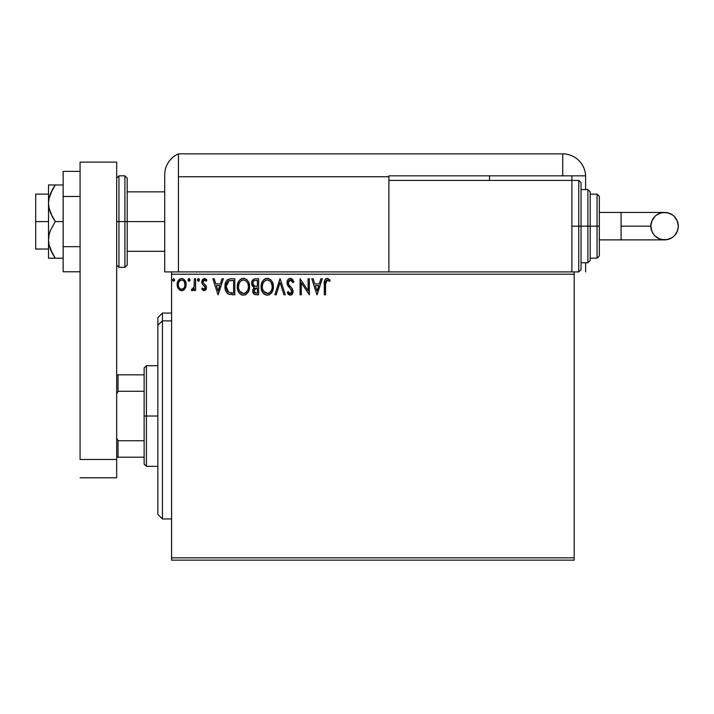 <?xml version="1.0" encoding="UTF-8"?>
<svg xmlns="http://www.w3.org/2000/svg" width="714" height="714" viewBox="0 0 714 714"><rect width="100%" height="100%" fill="white"/><g stroke="black" fill="none" stroke-linecap="round" stroke-linejoin="round"><path stroke-width="1.07" d="M171.574 560.133L574.181 560.133L171.574 560.133L171.574 274.194L574.181 274.194L574.181 557.839L171.574 557.839L171.574 560.133M574.181 271.909L571.887 271.909L574.181 271.909L574.181 560.133L574.181 557.839L171.574 557.839L171.574 271.909L171.574 274.194L574.181 274.194L574.181 271.909L578.751 271.909L578.751 226.16L578.751 271.909L578.751 226.16L571.887 226.16L578.751 226.16L578.751 180.401L581.035 182.695L581.035 269.615L581.035 226.16L578.751 226.16L578.751 180.401L578.751 226.16L581.035 226.16L581.035 269.615L578.751 271.909M388.889 271.909L171.574 271.909L571.887 271.909L571.887 180.401L388.889 180.401L388.889 176.742L388.889 271.909L388.889 180.401L571.887 180.401L571.887 271.909L388.889 271.909M184.953 288.733L185.872 286.751L186.086 283.547L185.051 280.611L183.623 279.12L181.633 278.558L179.651 279.12L177.375 282.521L177.777 287.787L180.642 290.544L182.623 290.544L184.328 289.518L186.149 284.583C186.184 281.262 184.676 279.254 181.633 278.558C178.589 279.263 177.09 281.271 177.117 284.583L178.313 288.751L181.633 290.678L184.953 288.733M194.369 278.763L195.6 278.763L194.369 278.763L194.083 287.117L193.44 288.617L191.87 289.027L191.281 290.277L192.95 290.491L194.369 288.751L194.369 290.473L195.6 290.473L195.6 278.763L195.6 290.473L195.6 278.763L194.369 278.763L194.172 286.716L191.281 290.277L192.218 290.678L194.369 288.751L194.369 290.473L195.6 290.473L194.369 290.473M204.133 290.678L205.918 289.652L206.453 287.144L205.793 285.332L203.276 283.003L203.079 281.227L204.159 280.04L206.185 281.227L206.89 280.147L204.356 278.558L202.705 279.299L201.785 281.352L202.16 283.753L205.221 287.385L204.57 289.081L203.552 289.108L202.473 288.01L201.759 289.009L203.401 290.518L204.133 290.678L206.48 287.608L206.078 285.805L203.276 283.003L202.99 281.878L204.49 279.995L206.185 281.227L206.89 280.147L204.356 278.558L201.759 281.941L202.16 283.753L205.248 287.662L204.052 289.241L202.473 288.01L201.759 289.009L204.133 290.678M230.729 278.772L227.721 279.611L225.963 281.789L225.026 285.163L225.303 289.661L226.204 291.928L228.319 294.079L234.808 294.784L234.808 278.763L231.086 278.763C226.811 279.352 224.767 281.95 224.955 286.573C224.767 289.857 225.972 292.401 228.569 294.204L234.808 294.784L234.808 278.763L234.808 294.784L232.38 294.784M255.005 278.79L258.62 278.763L254.595 278.853L252.158 280.905L251.783 284.583L252.613 286.296L254.166 287.403L252.747 289.848L252.881 292.338L254.47 294.445L258.62 294.784L258.62 278.763L258.62 294.784L258.62 278.763L255.416 278.763C252.917 279.156 251.658 280.664 251.64 283.315L254.166 287.403L252.667 290.812C252.685 293.338 253.916 294.659 256.353 294.784L258.62 294.784L256.353 294.784M276.175 294.784L274.836 294.784L279.968 278.763L274.836 294.784L276.175 294.784L280.075 282.637L283.967 294.784L285.305 294.784L280.174 278.763L285.305 294.784L280.174 278.763L274.836 294.784L276.175 294.784L280.075 282.637L283.967 294.784L285.305 294.784L283.967 294.784M308.091 278.763L308.091 290.678L300.085 278.763L300.085 294.784L301.317 294.784L301.317 282.842L309.323 294.784L309.323 278.763L308.091 278.763L309.323 278.763L308.091 278.763L308.091 290.678L300.085 278.763L300.085 294.784L301.317 294.784L301.317 282.842L309.323 294.784L309.323 278.763L309.064 294.784M325.539 284.127L326.441 280.299L327.672 280.067L329.636 281.432L330.261 280.2L327.244 278.353L325.584 278.933L324.629 280.415L324.308 294.784L325.539 294.784L325.539 284.127L327.253 279.995L329.636 281.432L330.261 280.2L327.244 278.353C324.799 279.192 323.817 281.057 324.308 283.967L324.308 294.784L325.539 294.784L325.566 282.905M320.916 278.763L322.255 278.763L317.123 294.784L322.255 278.763L320.916 278.763L319.274 283.904L314.776 283.904L313.134 278.763L311.786 278.763L316.918 294.784L322.255 278.763L320.916 278.763L319.274 283.904L314.776 283.904L313.134 278.763L311.786 278.763L316.918 294.784L311.786 278.763L313.134 278.763M289.946 278.38L287.804 279.826L286.948 282.69L287.742 285.538L291.687 290.419L291.785 292.24L290.955 293.374L289.518 293.347L288.117 291.499L287.153 292.481L288.34 294.284L290.25 295.194L292.419 293.936L293.07 290.821L292.356 288.813L288.581 284.288L288.322 281.753L289.081 280.522L290.419 279.995L292.017 280.968L292.927 282.664L293.927 281.86L292.169 279.049L290.33 278.353C288.099 278.844 286.974 280.29 286.948 282.69L291.874 291.517L290.259 293.552L288.117 291.499L287.153 292.481L290.25 295.194L293.106 291.455L292.472 289.018L288.581 284.288L288.179 282.717L290.419 279.995L292.927 282.664L293.927 281.86L290.33 278.353C288.099 278.844 286.974 280.29 286.948 282.69L286.948 282.69M273.4 286.707L272.587 282.494L271.034 280.093L268.642 278.558L265.795 278.567L263.421 280.129L261.877 282.557L261.101 286.055L261.422 289.661L262.565 292.312L264.564 294.4L266.59 295.141L268.741 294.971L271.963 292.222L273.4 286.707C273.453 282.146 271.4 279.361 267.223 278.353C263.047 279.397 261.003 282.208 261.083 286.778C261.003 291.401 263.082 294.204 267.322 295.194C271.463 294.097 273.489 291.267 273.4 286.707L273.382 285.984M249.588 286.707L248.775 282.494L247.222 280.093L244.831 278.558L241.984 278.567L239.609 280.129L238.065 282.557L237.289 286.055L237.61 289.661L238.753 292.312L240.752 294.4L242.778 295.141L244.929 294.971L248.151 292.222L249.588 286.707C249.641 282.146 247.588 279.361 243.412 278.353C239.235 279.397 237.191 282.208 237.271 286.778C237.191 291.401 239.27 294.204 243.501 295.194C247.651 294.097 249.677 291.267 249.588 286.707M221.965 278.763L223.312 278.763L218.181 294.784L223.312 278.763L221.965 278.763L220.323 283.904L215.824 283.904L214.182 278.763L212.843 278.763L217.975 294.784L223.312 278.763L221.965 278.763L220.323 283.904L215.824 283.904L214.182 278.763L212.843 278.763L217.975 294.784L212.843 278.763L214.182 278.763M199.501 279.897L198.911 278.692L198.028 278.692L197.448 279.897L198.028 281.102L198.911 281.111L199.501 279.897L198.474 278.558L197.448 279.897L198.474 281.227L199.501 279.897L198.028 278.692M190.049 279.897L189.469 278.692L188.585 278.692L188.255 280.781L189.255 281.2L189.995 280.361L189.023 278.558L187.996 279.897L189.023 281.227L190.049 279.897L188.799 278.594M174.653 279.897L173.627 278.558L172.601 279.897L173.19 281.102L174.403 280.781L174.653 279.897L173.627 281.227L174.653 279.897L173.627 278.558L172.601 279.897L173.627 281.227L172.601 279.897L173.627 278.558L174.653 279.897M325.539 294.784L324.308 294.784M324.317 283.19L324.343 282.449M324.352 282.342L324.415 281.557M324.674 280.29L324.924 279.745M327.699 278.398L328.145 278.514M330.261 280.2L329.636 281.432L328.279 280.361M328.27 280.352L327.101 280.013M328.065 280.227L327.253 279.995M325.861 281.066L325.682 281.655M325.602 282.271L325.566 282.887M317.025 290.919L315.302 285.546L318.747 285.546L317.025 290.919L315.302 285.546L318.747 285.546L317.025 290.919M301.317 294.784L300.085 294.784L300.371 278.763M290.991 278.433L291.901 278.853M292.169 279.049L292.642 279.522M293.927 281.86L292.927 282.664L292.017 280.968M290.66 280.022L289.938 280.058M289.563 280.2L288.858 280.745M288.215 282.235L288.867 284.77M290.062 286.252L290.625 286.841M291.053 287.278L292.035 288.376M293.07 292.115L292.419 293.945M291.999 294.445L291.16 295.007M289.706 295.132L287.867 293.677M287.153 292.481L288.304 291.839M288.947 292.829L289.518 293.347M291.83 290.964L290.955 293.374M291.437 289.92L290.768 289.036M288.608 286.751L288.153 286.162M287.412 284.868L287.162 284.163M273.382 287.421L273.212 288.858M273.06 289.563L272.891 290.161M272.686 290.741L271.972 292.213M271.57 292.82L271.963 292.222M271.561 292.829L271.106 293.374M269.669 294.552L268.732 294.971M264.564 294.4L263.877 293.873M263.439 293.445L262.573 292.329M261.877 291.017L261.672 290.5M261.378 289.5L261.101 287.51M261.163 285.35L261.279 284.583M261.627 283.217L261.886 282.548M262.556 281.262L262.957 280.682M263.412 280.147L264.1 279.486M263.421 280.129L265.019 278.879M265.813 278.558L266.858 278.371M267.955 278.406L268.634 278.558M270.088 279.263L271.034 280.102M271.49 280.647L271.9 281.209M272.088 281.512L272.587 282.503M272.721 282.833L273.051 283.851M266.974 280.013L267.268 279.995C270.588 280.834 272.23 283.065 272.168 286.707L272.105 285.582M267.839 280.04L269.008 280.415L267.839 280.04M270.311 281.432L271.07 282.449M271.98 284.797L272.168 286.707C272.239 290.384 270.606 292.66 267.268 293.552C263.903 292.704 262.252 290.446 262.315 286.787L262.333 287.358L262.315 286.787C262.234 283.092 263.885 280.825 267.268 279.995M271.543 290.116L270.552 291.803M262.377 287.938L262.333 287.358M263.493 291.205L267.839 293.499L264.367 292.276L262.591 289.081M265.572 280.379L266.117 280.174M262.582 284.475L262.315 286.787L262.948 283.369L264.421 281.182L263.225 282.771M269.669 280.834L270.294 281.414M268.071 293.454L268.723 293.24M268.937 293.133L267.839 293.499M271.249 290.741L269.437 292.838M272.105 287.867L271.9 289.009M253.577 293.722L253.158 293.052M252.863 292.294L252.72 291.607M253.595 287.117L253.068 286.751M252.711 286.412L252.256 285.778M252.015 285.288L251.783 284.583M251.649 283.637L251.649 282.896M251.855 281.682L252.149 280.914M252.221 280.772L252.577 280.209M253.372 285.1L253.988 285.752L252.988 284.234L253.077 282.119L252.872 283.315C252.988 281.343 254.023 280.379 255.978 280.406L257.388 280.406L257.388 286.368L254.809 286.171L256.763 286.368L254.809 286.171L252.934 284.029M255.88 293.133L253.898 290.785L254.006 291.696L253.898 290.785L256.763 288.01L255.621 288.117L257.388 288.01L257.388 293.142L255.068 292.963M255.085 288.313L255.621 288.117M254.193 289.34L253.898 290.785L254.639 288.661M254.3 280.664L255.05 280.468M253.077 282.119L253.318 281.602M254.434 292.517L254.006 291.696M256.763 288.01L257.388 288.01L257.388 293.142L256.112 293.142M249.57 287.421L249.507 288.126M249.248 289.554L249.07 290.161M248.543 291.499L248.151 292.222M248.142 292.24L247.749 292.82M245.857 294.552L244.92 294.971M242.064 294.998L241.27 294.686M241.261 294.686L242.073 294.998M240.743 294.391L240.065 293.873M239.645 293.463L238.074 291.035M238.065 291.017L237.61 289.661M237.566 289.491L237.414 288.706M237.289 286.055L237.61 283.922M237.816 283.217L238.065 282.548M238.744 281.262L239.145 280.691M239.618 280.12L241.207 278.879M241.992 278.558L242.68 278.406M244.143 278.406L244.831 278.558M246.276 279.263L247.205 280.084M247.687 280.647L248.079 281.209M248.276 281.512L248.767 282.476M248.909 282.833L249.24 283.851M238.771 284.475L238.503 286.787C238.422 283.092 240.074 280.825 243.447 279.995L242.867 280.04L243.447 279.995C246.776 280.834 248.41 283.065 248.356 286.707C248.427 290.384 246.794 292.66 243.447 293.552L241.278 292.856L239.672 291.205L243.447 293.552C240.091 292.704 238.44 290.446 238.503 286.787L239.136 283.369L240.6 281.182L239.413 282.771M243.742 280.013L244.581 280.165M238.503 286.787L238.521 287.358L238.503 286.787M238.565 287.938L238.521 287.358M241.76 280.379L242.305 280.174M248.169 284.797L248.293 285.582M246.5 281.432L247.258 282.449M245.857 280.834L246.482 281.414M243.447 293.552L244.027 293.499L243.447 293.552M244.25 293.454L244.911 293.24M245.125 293.133L244.027 293.499M247.722 290.116L245.625 292.838M229.016 294.382L229.872 294.596M225.713 290.919L225.535 290.455M225.294 289.625L225.124 288.822M225.035 288.17L224.999 287.697M224.972 285.868L224.955 286.573M224.972 285.841L225.115 284.458M225.963 281.78L226.293 281.182M226.32 281.146L226.704 280.593M227.186 280.058L230.381 278.79M228.328 279.263L227.721 279.611M228.819 292.49L226.186 286.573L228.953 280.816L233.576 280.406L233.576 293.142L228.266 292.124M226.588 283.726L226.4 284.431M227.329 282.208L228.337 281.173M229.149 280.745L232.246 280.406L229.756 280.584M231.871 293.124L230.97 293.061M226.186 286.573L226.356 284.654L226.186 286.573M226.32 288.376L226.222 287.474M226.802 290.062L226.525 289.259M227.23 290.919L226.82 290.107M226.927 282.896L226.356 284.654M218.082 290.919L216.351 285.546L219.796 285.546L218.082 290.919L216.351 285.546L219.796 285.546L218.082 290.919M201.759 289.009L202.473 288.01L202.91 288.581M203.802 289.206L204.32 289.197M204.945 288.697L205.248 287.662L204.561 286.109M204.954 286.6L205.248 287.662L204.052 285.654M201.973 283.324L201.767 281.646M204.972 278.638L205.81 279.013M205.828 279.022L206.417 279.522M206.667 279.826L206.185 281.227L205.864 280.789M203.374 280.629L203.008 281.548M203.071 281.262L203.356 283.11M202.99 281.878L203.276 283.003M203.901 283.672L204.588 284.208M206.355 288.67L206.176 289.17M205.918 289.652L205.168 290.393M198.028 281.102L197.501 280.352M197.448 279.897L198.474 278.558M193.69 289.866L192.95 290.491M192.414 290.66L191.281 290.277L191.87 289.027L192.816 289.152M191.87 289.027L192.423 289.241L191.87 289.027M193.976 287.51L194.244 286.216M194.288 285.716L194.351 284.181M194.36 283.708L194.369 282.699M194.342 284.716L194.315 285.216M189.986 280.379L189.692 280.914M189.023 281.227L187.996 279.897L189.023 278.558M181.883 290.669L181.383 290.669M180.696 290.562L179.821 290.205M179.732 290.152L180.642 290.544M178.027 288.277L178.313 288.742M177.188 285.698L177.42 286.841M177.179 283.556L177.134 284.065M177.563 281.941L177.804 281.37M177.822 281.325L178.214 280.629M178.839 279.808L179.366 279.317M180.597 278.701L181.106 278.594M182.159 278.594L182.668 278.701M184.007 279.397L186.14 285.136M186.086 285.671L185.881 286.742M185.497 287.778L185.265 288.233M183.819 289.955L184.328 289.518M179.33 281.262L181.633 279.995L179.857 280.691M184.917 284.574L184.739 283.03L184.917 284.574C184.971 287.064 183.882 288.617 181.633 289.241C179.392 288.617 178.304 287.064 178.348 284.574L178.393 285.377L178.348 284.574C178.295 282.101 179.392 280.575 181.633 279.995C183.882 280.575 184.98 282.101 184.917 284.574L184.908 284.966M180.865 289.116L180.178 288.759M179.58 288.206L179.08 287.501M178.536 283.03L179.125 281.593M182.409 280.111L183.81 281.102M182.605 289.036L182.025 289.206M183.596 288.313L183.105 288.751M270.999 282.325L272.105 285.564M256.272 286.359L255.782 286.332M255.532 286.314L255.041 286.243M253.711 281.084L254.193 280.718M255.978 280.406L257.388 280.406L257.388 286.368L256.763 286.368M239.663 282.333L240.038 281.789M247.722 283.342L248.088 284.431M248.293 287.867L248.088 289.009M239.672 291.205L238.771 289.081M232.246 280.406L233.576 280.406L233.576 293.142L232.764 293.142M228.435 292.249L227.48 291.294M184.158 281.593L184.739 283.03M184.739 286.135L184.551 286.733M180.169 288.751L179.589 288.215M178.536 286.135L178.393 285.359M162.426 320.881L162.426 313.08L162.426 320.881L171.574 320.881L162.426 320.881L162.426 518.953L162.426 320.881L157.856 325.111L162.426 320.881M157.856 317.659L157.856 325.111L157.856 317.659L162.426 313.08L171.574 313.08M157.856 514.383L157.856 325.111L157.856 514.383L162.426 518.953L171.574 518.953M144.13 374.841L144.13 416.021L146.415 416.021L146.415 365.693L146.415 416.021L157.856 416.021L146.415 416.021L146.415 466.34L146.415 416.021L144.13 416.021L144.13 367.978L144.13 374.841L116.677 374.841L118.051 374.841L118.051 391.272L144.13 391.272L118.051 391.272L118.051 374.841L144.13 374.841M144.13 440.761L144.13 416.021L144.13 464.055L144.13 440.761L118.051 440.761L116.677 437.977L118.051 440.761L118.051 457.192L144.13 457.192L118.051 457.192L118.051 440.761L144.13 440.761M116.677 394.057L118.051 391.272L116.677 394.057M116.677 457.192L118.051 457.192L116.677 457.192M35.7 221.581L48.507 221.581L35.7 221.581L35.7 249.034L35.7 194.128L35.7 221.581M124.914 267.331L118.961 267.331L118.961 221.581L118.961 267.331L118.961 221.581L116.677 221.581L124.914 221.581L124.914 267.331L124.914 221.581L124.914 267.331L127.199 265.046L127.199 221.581L164.711 221.581L127.199 221.581L127.199 178.116L127.199 221.581L127.199 178.116L124.914 175.831L118.961 175.831L118.961 221.581L118.961 175.831L118.961 221.581L124.914 221.581L124.914 175.831L124.914 221.581L127.199 221.581L127.199 265.046L127.199 221.581L124.914 221.581L124.914 175.831M116.677 162.105L116.677 477.782L80.075 477.782L116.677 477.782L116.677 459.477L80.075 459.477L80.075 162.105L80.075 459.477L116.677 459.477L116.677 162.105L80.075 162.105L116.677 162.105M80.075 246.669L63.153 246.669L63.153 196.484L80.075 196.484L63.153 196.484L63.153 171.396L80.075 171.396L63.153 171.396L63.153 246.669L80.075 246.669M63.153 271.766L80.075 271.766L63.153 271.766L63.153 246.669L63.153 271.766M49.025 258.182L48.507 258.182L48.507 239.877L48.507 258.182L63.153 258.182L55.255 258.182L50.444 249.418L49.016 244.715L48.507 239.877L49.016 235.04L50.444 230.336L55.255 221.581L63.153 221.581L55.255 221.581L52.586 217.306L49.025 208.149L48.507 203.276L49.016 198.447L50.444 193.744L55.255 184.98L63.153 184.98L50.444 184.98M50.444 193.744L52.586 189.272L49.016 198.447L48.507 203.276L48.507 184.98L49.016 184.98M50.444 249.418L52.586 253.889L49.016 244.715L48.507 239.877L48.507 203.276L48.507 239.877L49.016 235.04L50.444 230.336L55.255 221.581L50.453 212.843L49.025 208.149L48.507 203.276L48.507 184.98L51.935 184.98M53.612 258.182L55.255 258.182L52.586 253.889L55.255 258.182M51.167 251.105L52.586 253.889M55.255 184.98L52.586 189.264L55.255 184.98L52.586 184.98M164.711 174.984L164.711 271.909L171.574 271.909L164.711 271.909L164.711 175.394M178.438 271.909L178.438 153.867A22.875 22.875 0 0 0 164.711 174.832A22.875 22.875 0 0 1 178.438 153.867L178.438 176.742L178.438 153.867L178.438 176.742L388.889 176.742L388.889 175.831L562.739 175.831L562.739 153.867L178.438 153.867L562.739 153.867A22.875 22.875 0 0 1 585.614 176.742L585.614 189.558L585.614 176.742A22.875 22.875 0 0 0 562.739 153.867L562.739 175.831L585.596 175.831L388.889 175.831L388.889 176.742L178.438 176.742L178.438 271.909M164.854 172.297L164.764 173.306M164.755 173.475L164.711 174.832M165.389 169.343L164.988 171.298M585.614 262.752L585.614 271.909L585.614 262.752M489.536 180.401L489.536 175.831L489.536 180.401M571.887 180.401L571.887 175.831L571.887 180.401L578.751 180.401M621.082 212.433L664.573 212.433C672.909 213.245 677.488 217.815 678.3 226.16A13.727 13.727 90 0 1 664.573 239.877A13.727 13.727 90 0 1 650.847 226.16L621.082 226.16L621.082 239.877L599.341 239.877L621.082 239.877L621.082 212.433L599.341 212.433L621.082 212.433L621.082 226.16L650.847 226.16L651.891 220.903L654.872 216.449L656.951 214.744L661.896 212.692L667.251 212.692L672.204 214.744L674.284 216.449L677.256 220.903L678.3 226.16L678.032 228.837L677.256 231.407L674.284 235.861L672.204 237.566L667.251 239.618L661.896 239.618L659.325 238.833L654.872 235.861L653.167 233.781L651.891 231.407L650.847 226.16A13.727 13.727 90 0 1 664.573 212.433A13.727 13.727 90 0 1 678.3 226.16C677.488 234.495 672.909 239.065 664.573 239.877L621.082 239.877M581.035 262.752L587.899 262.752L587.899 226.16L587.899 262.752L587.899 226.16L581.035 226.16L587.899 226.16L587.899 189.558L590.192 191.843L590.192 260.467L590.192 226.16L587.899 226.16L587.899 189.558L587.899 226.16L590.192 226.16L590.192 259.807M597.056 226.16L597.056 258.182L597.056 226.16L590.192 226.16L597.056 226.16L597.056 194.128L597.056 226.16L599.341 226.16L597.056 226.16M599.341 255.889L599.341 226.16L599.341 255.889L597.056 258.182L590.192 258.182M599.341 196.421L599.341 226.16L599.341 196.421L597.056 194.128L590.192 194.128M590.192 226.16L590.192 191.843L590.192 226.16M581.035 226.16L581.035 182.695L581.035 226.16M144.13 367.978L146.415 365.693L157.856 365.693M157.856 466.34L146.415 466.34L144.13 464.055M48.507 194.128L35.7 194.128M164.711 191.843L127.199 191.843M164.711 251.319L127.199 251.319M48.507 249.034L35.7 249.034M118.961 175.831L116.677 178.116M118.961 267.331L116.677 265.046M664.573 212.433C656.237 213.245 651.668 217.815 650.847 226.16C651.668 234.495 656.237 239.065 664.573 239.877M587.899 262.752L590.192 260.467M581.035 189.558L587.899 189.558"/></g></svg>
